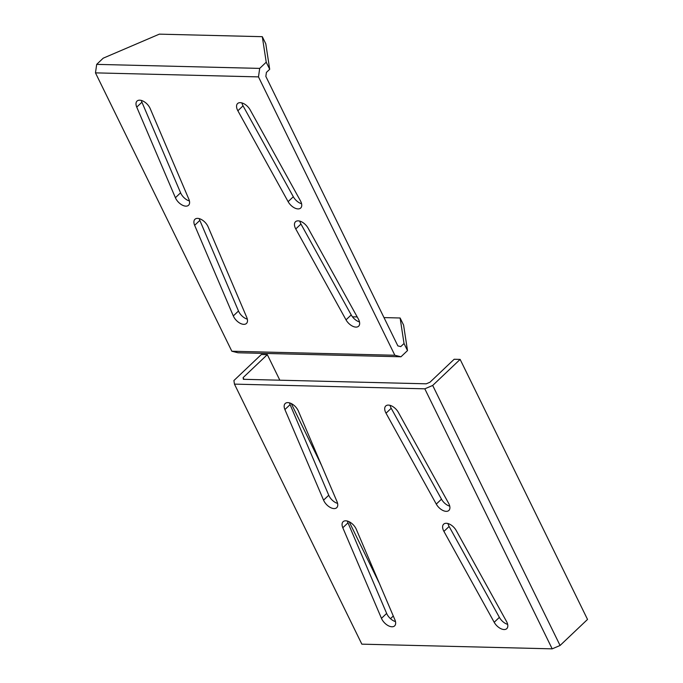 <?xml version="1.0" encoding="UTF-8"?>
<svg xmlns="http://www.w3.org/2000/svg" width="683" height="683" viewBox="0 0 683 683"><rect width="100%" height="100%" fill="white"/><g stroke="black" fill="none" stroke-linecap="round" stroke-linejoin="round"><path stroke-width="1.02" d="M394.851 355.254L258.481 76.889L259.694 68.394L266.225 62.196L269.7 69.29L265.781 43.78L262.306 36.686L159.335 34.15L103.218 58.175L96.687 64.373L95.475 72.868L231.844 351.233L237.974 352.769L400.972 356.782L394.851 355.254L231.844 351.233M384 317.595L400.118 317.988L403.585 325.082L407.503 350.584L400.972 356.782M407.503 350.584L404.029 343.498L400.75 346.614L397.856 345.888L265.841 76.411L266.413 72.407L269.7 69.29M141.355 100.444A9.349 5.242 -133.5 0 0 141.936 102.202L180.585 192.802A9.349 5.242 -133.5 0 0 189.43 200.973M241.902 102.92A9.349 5.242 -133.5 0 0 243.046 105.848L293.314 196.738A9.349 5.242 -133.5 0 0 301.587 203.739M199.257 218.637A9.349 5.242 -133.5 0 0 199.837 220.396L238.487 311.004A9.349 5.242 -133.5 0 0 247.331 319.166M299.803 221.113A9.349 5.242 -133.5 0 0 300.955 224.041L351.216 314.931A9.349 5.242 -133.5 0 0 359.489 321.932M175.403 197.728A9.349 5.242 -133.5 0 0 181.823 204.857A9.349 5.242 -133.5 0 0 188.568 205.25A9.349 5.242 -133.5 0 0 188.858 199.214L150.2 108.606A9.349 5.242 -133.5 0 0 143.78 101.477A9.349 5.242 -133.5 0 0 137.035 101.084A9.349 5.242 -133.5 0 0 136.745 107.12L175.403 197.728L180.585 192.802M288.124 201.656A9.349 5.242 -133.5 0 0 300.716 208.016A9.349 5.242 -133.5 0 0 300.435 200.811L250.174 109.92A9.349 5.242 -133.5 0 0 237.582 103.56A9.349 5.242 -133.5 0 0 237.863 110.766L288.124 201.656L293.314 196.738M233.304 315.922A9.349 5.242 -133.5 0 0 239.724 323.05A9.349 5.242 -133.5 0 0 246.469 323.443A9.349 5.242 -133.5 0 0 246.759 317.407L208.102 226.799A9.349 5.242 -133.5 0 0 201.681 219.67A9.349 5.242 -133.5 0 0 194.937 219.277A9.349 5.242 -133.5 0 0 194.646 225.313L233.304 315.922L238.487 311.004M346.025 319.849A9.349 5.242 -133.5 0 0 358.618 326.209A9.349 5.242 -133.5 0 0 358.344 319.004L308.076 228.113A9.349 5.242 -133.5 0 0 295.483 221.753A9.349 5.242 -133.5 0 0 295.765 228.959L346.025 319.849L351.216 314.931M258.481 76.889L95.475 72.868M400.118 317.988L404.029 343.498M352.454 316.818L357.192 316.929M259.694 68.394L96.687 64.373M266.225 62.196L262.306 36.686M289.515 402.876A9.349 5.242 -133.5 0 0 290.096 404.635L328.745 495.235A9.349 5.242 -133.5 0 0 337.59 503.405M390.061 405.352A9.349 5.242 -133.5 0 0 391.205 408.28L441.474 499.171A9.349 5.242 -133.5 0 0 449.747 506.171M347.416 521.069A9.349 5.242 -133.5 0 0 347.997 522.828L386.646 613.428A9.349 5.242 -133.5 0 0 395.491 621.598M447.963 523.545A9.349 5.242 -133.5 0 0 449.115 526.473L499.375 617.364A9.349 5.242 -133.5 0 0 507.648 624.364M460.137 359.403L432.689 385.451L560.077 645.478L587.525 619.43L460.137 359.403L454.169 359.258L429.974 382.224L426.26 383.812L243.379 379.304L243.114 377.614L267.318 354.648L279.834 380.2M323.563 500.161A9.349 5.242 -133.5 0 0 329.983 507.29A9.349 5.242 -133.5 0 0 336.728 507.682A9.349 5.242 -133.5 0 0 337.018 501.638L298.36 411.038A9.349 5.242 -133.5 0 0 291.94 403.909A9.349 5.242 -133.5 0 0 285.195 403.516A9.349 5.242 -133.5 0 0 284.905 409.552L323.563 500.161L328.745 495.235M436.283 504.088A9.349 5.242 -133.5 0 0 448.876 510.449A9.349 5.242 -133.5 0 0 448.594 503.243L398.334 412.353A9.349 5.242 -133.5 0 0 385.741 405.992A9.349 5.242 -133.5 0 0 386.023 413.198L436.283 504.088L441.474 499.171M381.464 618.354A9.349 5.242 -133.5 0 0 387.884 625.483A9.349 5.242 -133.5 0 0 394.629 625.876A9.349 5.242 -133.5 0 0 394.919 619.84L356.261 529.231A9.349 5.242 -133.5 0 0 349.841 522.102A9.349 5.242 -133.5 0 0 343.097 521.71A9.349 5.242 -133.5 0 0 342.806 527.746L381.464 618.354L386.646 613.428M494.185 622.281A9.349 5.242 -133.5 0 0 506.777 628.642A9.349 5.242 -133.5 0 0 506.504 621.436L456.235 530.546A9.349 5.242 -133.5 0 0 443.643 524.185A9.349 5.242 -133.5 0 0 443.924 531.391L494.185 622.281L499.375 617.364M361.845 644.154L552.188 648.85L424.809 388.823L234.457 384.128L361.845 644.154M560.077 645.478L552.188 648.85M393.288 616.015L390.488 618.678M432.689 385.451L424.809 388.823M234.457 384.128L233.902 380.551L261.35 354.503L267.318 354.648M243.951 379.313L243.114 377.614M291.274 403.551L321.437 465.132M349.175 521.744L379.338 583.325M300.955 224.041L295.765 228.959M199.837 220.396L194.646 225.313M243.046 105.848L237.863 110.766M141.936 102.202L136.745 107.12M449.115 526.473L443.924 531.391M347.997 522.828L342.806 527.746M391.205 408.28L386.023 413.198M290.096 404.635L284.905 409.552"/></g></svg>
